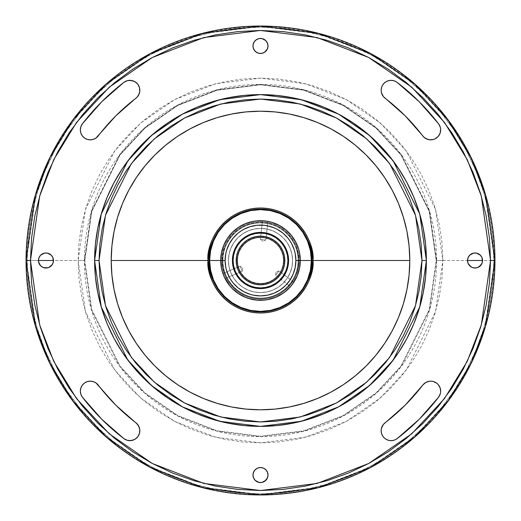 <?xml version="1.0" encoding="UTF-8"?>
<svg xmlns="http://www.w3.org/2000/svg" width="521" height="521" viewBox="0 0 521 521"><rect width="100%" height="100%" fill="white"/><g stroke="black" fill="none" stroke-linecap="round" stroke-linejoin="round"><path stroke-width="0.39" stroke-dasharray="2.6 1.95" d="M78.137 260.5L85.431 311.565L114.607 369.917L140.585 397.901L174.678 421.411L215.609 437.256L260.5 442.863L305.391 437.256L346.322 421.411L380.415 397.901L406.393 369.917L435.569 311.565L442.863 260.5L436.233 260.5L429.2 309.702L401.085 365.937L376.051 392.899L343.196 415.556L303.756 430.821L260.5 436.233L217.244 430.821L177.804 415.556L144.949 392.899L119.915 365.937L91.8 309.702L84.767 260.5L78.137 260.5L84.767 260.5L91.8 211.298L119.915 155.063L144.949 128.101L177.804 105.444L217.244 90.179L260.5 84.767L303.756 90.179L343.196 105.444L376.051 128.101L401.085 155.063L429.2 211.298L436.233 260.5L442.863 260.5L435.569 209.435L406.393 151.083L380.415 123.099L346.322 99.589L305.391 83.744L260.5 78.137L215.609 83.744L174.678 99.589L140.585 123.099L114.607 151.083L85.431 209.435L78.137 260.5L79.01 242.623L81.641 224.922L85.985 207.56L92.015 190.712L99.667 174.535L108.869 159.185L119.53 144.805L131.546 131.546L144.805 119.53L159.185 108.869L174.535 99.667L190.712 92.015L207.56 85.985L224.922 81.641L242.623 79.01L260.5 78.137L278.377 79.01L296.078 81.641L313.44 85.985L330.288 92.015L346.465 99.667L361.815 108.869L376.195 119.53L389.454 131.546L401.47 144.805L412.131 159.185L421.333 174.535L428.985 190.712L435.015 207.56L439.359 224.922L441.99 242.623L442.863 260.5L441.99 278.377L439.359 296.078L435.015 313.44L428.985 330.288L421.333 346.465L412.131 361.815L401.47 376.195L389.454 389.454L376.195 401.47L361.815 412.131L346.465 421.333L330.288 428.985L313.44 435.015L296.078 439.359L278.377 441.99L260.5 442.863L242.623 441.99L224.922 439.359L207.56 435.015L190.712 428.985L174.535 421.333L159.185 412.131L144.805 401.47L131.546 389.454L119.53 376.195L108.869 361.815L99.667 346.465L92.015 330.288L85.985 313.44L81.641 296.078L79.01 278.377L78.137 260.5M80.338 129.892L80.866 126.694L82.396 123.835A9.951 9.951 0 0 0 87.092 139.322A9.951 9.951 0 0 0 98.189 135.955L95.955 138.078L93.181 139.42L90.126 139.843L87.092 139.322L84.363 137.889L82.201 135.694M394.762 81.035L397.165 82.396A9.951 9.951 0 0 0 381.151 90.289A9.951 9.951 0 0 0 385.045 98.189L383.41 96.606L381.411 92.549M383.41 424.394L385.045 422.811A9.951 9.951 0 0 0 386.706 439.633A9.951 9.951 0 0 0 397.165 438.604L394.762 439.965M52.901 257.621L53.474 260.5A7.522 7.522 0 0 0 45.959 252.978A7.522 7.522 0 0 0 38.437 260.5L26.05 260.5L30.472 260.5L39.674 324.909L53.735 361.3L76.476 398.513L109.247 433.811L152.249 463.462L203.88 483.449L260.5 490.528L317.12 483.449L368.751 463.462L411.753 433.811L444.524 398.513L467.265 361.3L481.326 324.909L490.528 260.5L494.95 260.5L485.572 326.146L471.245 363.235L448.06 401.17L414.657 437.139L370.828 467.37L318.214 487.734L260.5 494.95L202.786 487.734L150.172 467.37L106.343 437.139L72.94 401.17L49.756 363.235L35.428 326.146L26.05 260.5L35.428 326.146L49.756 363.235L72.94 401.17L106.343 437.139L150.172 467.37L202.786 487.734L260.5 494.95L318.214 487.734L370.828 467.37L414.657 437.139L448.06 401.17L471.245 363.235L485.572 326.146L494.95 260.5L494.553 260.5L485.188 326.035L470.88 363.059L447.741 400.929L414.397 436.839L370.639 467.011L318.11 487.35L260.5 494.553L202.89 487.35L150.361 467.011L106.603 436.839L73.259 400.929L50.12 363.059L35.812 326.035L26.447 260.5A234.053 234.053 0 0 0 260.5 494.553A234.053 234.053 0 0 0 494.553 260.5L482.563 260.5A7.522 7.522 0 0 0 475.041 252.978A7.522 7.522 0 0 0 467.526 260.5L436.233 260.5L429.2 211.298L401.085 155.063L376.051 128.101L343.196 105.444L303.756 90.179L260.5 84.767L217.244 90.179L177.804 105.444L144.949 128.101L119.915 155.063L91.8 211.298L84.767 260.5L84.369 260.5L91.416 211.181L119.596 154.822L144.688 127.801L177.615 105.092L217.146 89.788L260.5 84.369L303.854 89.788L343.385 105.092L376.312 127.801L401.404 154.822L429.584 211.181L436.631 260.5A176.131 176.131 0 0 1 260.5 436.631A176.131 176.131 0 0 1 84.369 260.5L53.474 260.5L52.901 263.379M268.022 45.959A7.522 7.522 0 0 0 260.5 38.437A7.522 7.522 0 0 0 252.978 45.959A7.522 7.522 0 0 0 260.5 53.474A7.522 7.522 0 0 0 268.022 45.959M80.338 391.108A9.951 9.951 0 0 0 82.396 397.165L80.866 394.306L80.338 391.108L80.814 388.06L82.201 385.306L84.363 383.111L87.092 381.678L90.126 381.157L93.181 381.58L95.955 382.922L98.189 385.045L115.831 405.169L135.955 422.811A204.59 204.59 0 0 1 98.189 385.045A9.951 9.951 0 0 0 80.338 391.108M268.022 475.041A7.522 7.522 0 0 0 260.5 467.526A7.522 7.522 0 0 0 252.978 475.041A7.522 7.522 0 0 0 260.5 482.563A7.522 7.522 0 0 0 268.022 475.041M262.695 220.748L263.385 220.793L262.571 220.741L260.305 239.308L262.845 241.295L260.305 239.308L265.795 239.979L262.845 241.295L265.795 239.979L260.305 239.308L262.571 220.741L268.061 221.412L265.795 239.979L267.885 221.379M224.961 278.448L224.668 277.856L225.033 278.585L242.245 271.265L242.695 268.074L242.245 271.265L240.083 266.179L242.695 268.074L240.083 266.179L242.245 271.265L225.033 278.585L222.871 273.499L240.083 266.179L222.91 273.616M293.792 282.33L278.95 270.927L275.961 272.138L278.95 270.927L275.629 275.342L275.961 272.138L275.629 275.342L278.95 270.927L293.896 282.174L290.568 286.589L275.629 275.342L290.607 286.55M293.896 282.174L291.981 284.87M295.609 241.731L297.283 245.267L299.549 252.731L300.311 260.5A39.811 39.811 0 0 0 260.5 220.689A39.811 39.811 0 0 0 220.689 260.5L222.897 260.5A37.603 37.603 0 0 0 260.5 298.103A37.603 37.603 0 0 0 298.103 260.5L300.311 260.5A39.811 39.811 0 0 1 260.5 300.311A39.811 39.811 0 0 1 220.689 260.5A39.811 39.811 0 0 0 260.5 300.311A39.811 39.811 0 0 0 300.311 260.5L298.103 260.5C299.614 249.5 288.328 223.411 260.5 222.897C232.672 223.411 221.386 249.5 222.897 260.5L222.382 260.5C220.852 249.351 232.288 222.903 260.5 222.382C288.712 222.903 300.148 249.351 298.618 260.5A38.118 38.118 0 0 1 260.5 298.618A38.118 38.118 0 0 1 222.382 260.5L220.689 260.5A39.811 39.811 0 0 0 260.5 300.311A39.811 39.811 0 0 0 300.311 260.5A39.811 39.811 0 0 1 260.5 300.311A39.811 39.811 0 0 1 220.689 260.5L221.451 252.731L222.402 248.94M481.99 257.621L482.563 260.5L494.95 260.5L485.572 194.854L471.245 157.765L448.06 119.83L414.657 83.861L370.828 53.63L318.214 33.266L260.5 26.05L202.786 33.266L150.172 53.63L106.343 83.861L72.94 119.83L49.756 157.765L35.428 194.854L26.05 260.5L27.157 260.5A233.343 233.343 0 0 0 260.5 493.843A233.343 233.343 0 0 0 493.843 260.5L494.95 260.5A234.45 234.45 0 0 1 260.5 494.95A234.45 234.45 0 0 1 26.05 260.5A234.45 234.45 0 0 0 260.5 494.95A234.45 234.45 0 0 0 494.95 260.5A234.45 234.45 0 0 1 260.5 494.95A234.45 234.45 0 0 1 26.05 260.5A234.45 234.45 0 0 0 260.5 494.95A234.45 234.45 0 0 0 494.95 260.5A234.45 234.45 0 0 0 260.5 26.05A234.45 234.45 0 0 0 26.05 260.5A234.45 234.45 0 0 1 260.5 26.05A234.45 234.45 0 0 1 494.95 260.5A234.45 234.45 0 0 0 260.5 26.05A234.45 234.45 0 0 0 26.05 260.5A234.45 234.45 0 0 1 260.5 26.05A234.45 234.45 0 0 1 494.95 260.5L493.843 260.5L492.723 237.628L489.362 214.978L483.794 192.763L476.083 171.201L466.288 150.504L454.52 130.862L440.877 112.471L425.501 95.499L408.529 80.123L390.138 66.48L370.496 54.712L349.799 44.917L328.237 37.206L306.022 31.638L283.372 28.277L260.5 27.157L237.628 28.277L214.978 31.638L192.763 37.206L171.201 44.917L150.504 54.712L130.862 66.48L112.471 80.123L95.499 95.499L80.123 112.471L66.48 130.862L54.712 150.504L44.917 171.201L37.206 192.763L31.638 214.978L28.277 237.628L27.157 260.5L28.277 283.372L31.638 306.022L37.206 328.237L44.917 349.799L54.712 370.496L66.48 390.138L80.123 408.529L95.499 425.501L112.471 440.877L130.862 454.52L150.504 466.288L171.201 476.083L192.763 483.794L214.978 489.362L237.628 492.723L260.5 493.843L283.372 492.723L306.022 489.362L328.237 483.794L349.799 476.083L370.496 466.288L390.138 454.52L408.529 440.877L425.501 425.501L440.877 408.529L454.52 390.138L466.288 370.496L476.083 349.799L483.794 328.237L489.362 306.022L492.723 283.372L493.843 260.5A233.343 233.343 0 0 0 260.5 27.157A233.343 233.343 0 0 0 27.157 260.5L38.437 260.5L39.01 257.621M221.796 260.5L222.897 260.5A37.603 37.603 0 0 0 260.5 298.103A37.603 37.603 0 0 0 298.103 260.5L299.204 260.5A38.704 38.704 0 0 1 260.5 299.204A38.704 38.704 0 0 1 221.796 260.5A38.704 38.704 0 0 0 260.5 299.204A38.704 38.704 0 0 0 299.204 260.5L298.103 260.5A37.603 37.603 0 0 1 260.5 298.103A37.603 37.603 0 0 1 222.897 260.5L221.796 260.5A38.704 38.704 0 0 0 260.5 299.204A38.704 38.704 0 0 0 299.204 260.5A38.704 38.704 0 0 1 260.5 299.204A38.704 38.704 0 0 1 221.796 260.5A38.704 38.704 0 0 1 260.5 221.796A38.704 38.704 0 0 1 299.204 260.5A38.704 38.704 0 0 0 260.5 221.796A38.704 38.704 0 0 0 221.796 260.5L222.897 260.5A37.603 37.603 0 0 0 260.5 298.103A37.603 37.603 0 0 0 298.103 260.5A37.603 37.603 0 0 1 260.5 298.103A37.603 37.603 0 0 1 222.897 260.5A37.603 37.603 0 0 0 260.5 298.103A37.603 37.603 0 0 0 298.103 260.5A37.603 37.603 0 0 1 260.5 298.103A37.603 37.603 0 0 1 222.897 260.5A37.603 37.603 0 0 1 260.5 222.897A37.603 37.603 0 0 1 298.103 260.5A37.603 37.603 0 0 0 260.5 222.897A37.603 37.603 0 0 0 222.897 260.5A37.603 37.603 0 0 1 260.5 222.897A37.603 37.603 0 0 1 298.103 260.5A37.603 37.603 0 0 0 260.5 222.897A37.603 37.603 0 0 0 222.897 260.5A37.603 37.603 0 0 1 260.5 222.897A37.603 37.603 0 0 1 298.103 260.5L299.204 260.5A38.704 38.704 0 0 0 260.5 221.796A38.704 38.704 0 0 0 221.796 260.5A38.704 38.704 0 0 1 260.5 221.796A38.704 38.704 0 0 1 299.204 260.5L298.103 260.5A37.603 37.603 0 0 0 260.5 222.897A37.603 37.603 0 0 0 222.897 260.5L221.796 260.5M94.614 260.5A165.886 165.886 0 0 0 260.5 426.386A165.886 165.886 0 0 0 426.386 260.5A165.886 165.886 0 0 0 260.5 94.614A165.886 165.886 0 0 0 94.614 260.5M228.426 260.5A32.074 32.074 0 0 0 260.5 292.574A32.074 32.074 0 0 0 292.574 260.5A32.074 32.074 0 0 1 260.5 292.574A32.074 32.074 0 0 1 228.426 260.5L229.045 254.241L230.868 248.224L233.831 242.682L237.823 237.823L242.682 233.831L248.224 230.868L254.241 229.045L260.5 228.426L266.759 229.045L272.776 230.868L278.318 233.831L283.177 237.823L287.169 242.682L290.132 248.224L291.955 254.241L292.574 260.5L291.955 266.759L290.132 272.776L287.169 278.318L283.177 283.177L278.318 287.169L272.776 290.132L266.759 291.955L260.5 292.574L254.241 291.955L248.224 290.132L242.682 287.169L237.823 283.177L233.831 278.318L230.868 272.776L229.045 266.759L228.426 260.5A32.074 32.074 0 0 1 260.5 228.426A32.074 32.074 0 0 1 292.574 260.5A32.074 32.074 0 0 0 260.5 228.426A32.074 32.074 0 0 0 228.426 260.5L229.045 266.759L230.868 272.776L233.831 278.318L237.823 283.177L242.682 287.169L248.224 290.132L254.241 291.955L260.5 292.574L266.759 291.955L272.776 290.132L278.318 287.169L283.177 283.177L287.169 278.318L290.132 272.776L291.955 266.759L292.574 260.5L291.955 254.241L290.132 248.224L287.169 242.682L283.177 237.823L278.318 233.831L272.776 230.868L266.759 229.045L260.5 228.426L254.241 229.045L248.224 230.868L242.682 233.831L237.823 237.823L233.831 242.682L230.868 248.224L229.045 254.241L228.426 260.5M291.363 285.651L291.076 285.996M224.492 277.478L224.935 278.396M223.288 274.652L224.668 277.856M223.652 275.576L223.463 275.101M232.412 260.5A28.088 28.088 0 0 0 260.5 288.588A28.088 28.088 0 0 0 288.588 260.5A28.088 28.088 0 0 0 260.5 232.412A28.088 28.088 0 0 0 232.412 260.5L232.412 260.513M236.169 260.5A24.331 24.331 0 0 0 260.5 284.831A24.331 24.331 0 0 0 284.831 260.5A24.331 24.331 0 0 0 260.5 236.169A24.331 24.331 0 0 0 236.169 260.5L236.169 260.507M413.869 197.283L413.674 196.827M197.296 107.131L196.749 107.359M107.131 323.717L107.326 324.173M323.704 413.869L324.251 413.641M263.802 220.826L262.786 220.754M266.85 221.197L264.792 220.917M267.26 221.269L267.599 221.327M265.866 221.054L266.374 221.125M293.616 238.403L288.654 232.346L285.755 229.722L279.276 225.391M267.84 221.373L267.332 221.275M263.307 220.787L262.818 220.754M241.737 225.385L248.94 222.402L256.599 220.878L264.401 220.878L272.06 222.402M238.403 227.384L232.346 232.346L229.722 235.245L225.391 241.724M222.949 273.727L223.112 274.17M224.707 277.94L224.922 278.37M225.385 279.263L222.402 272.06L221.451 268.269L220.689 260.5A39.811 39.811 0 0 1 260.5 220.689A39.811 39.811 0 0 1 300.311 260.5L299.549 268.269L298.598 272.06M227.384 282.597L232.346 288.654L235.245 291.278L241.724 295.609M279.263 295.615L272.06 298.598L268.269 299.549L260.5 300.311L252.731 299.549L245.267 297.283L241.731 295.609M282.597 293.616L288.654 288.654L291.278 285.755L295.609 279.276M223.717 245.267L225.391 241.731M275.733 223.717L279.269 225.391M297.283 275.733L295.609 279.269M300.311 260.5A39.811 39.811 0 0 0 260.5 220.689A39.811 39.811 0 0 0 220.689 260.5L222.382 260.5A38.118 38.118 0 0 1 260.5 222.382A38.118 38.118 0 0 1 298.618 260.5L300.311 260.5L298.618 260.5C300.148 271.649 288.712 298.097 260.5 298.618C232.288 298.097 220.852 271.649 222.382 260.5L222.897 260.5C221.386 271.5 232.672 297.589 260.5 298.103C288.328 297.589 299.614 271.5 298.103 260.5A37.603 37.603 0 0 0 260.5 222.897A37.603 37.603 0 0 0 222.897 260.5L220.689 260.5A39.811 39.811 0 0 1 260.5 220.689A39.811 39.811 0 0 1 300.311 260.5M30.472 260.5L31.579 283.046L34.894 305.378L40.377 327.273L47.984 348.529L57.636 368.933L69.241 388.295L82.689 406.426L97.844 423.156L114.574 438.311L132.705 451.759L152.067 463.364L172.471 473.016L193.727 480.623L215.622 486.106L237.954 489.421L260.5 490.528L283.046 489.421L305.378 486.106L327.273 480.623L348.529 473.016L368.933 463.364L388.295 451.759L406.426 438.311L423.156 423.156L438.311 406.426L451.759 388.295L463.364 368.933L473.016 348.529L480.623 327.273L486.106 305.378L489.421 283.046L490.528 260.5L489.421 237.954L486.106 215.622L480.623 193.727L473.016 172.471L463.364 152.067L451.759 132.705L438.311 114.574L423.156 97.844L406.426 82.689L388.295 69.241L368.933 57.636L348.529 47.984L327.273 40.377L305.378 34.894L283.046 31.579L260.5 30.472L237.954 31.579L215.622 34.894L193.727 40.377L172.471 47.984L152.067 57.636L132.705 69.241L114.574 82.689L97.844 97.844L82.689 114.574L69.241 132.705L57.636 152.067L47.984 172.471L40.377 193.727L34.894 215.622L31.579 237.954L30.472 260.5L26.05 260.5L35.428 194.854L49.756 157.765L72.94 119.83L106.343 83.861L150.172 53.63L202.786 33.266L260.5 26.05L318.214 33.266L370.828 53.63L414.657 83.861L448.06 119.83L471.245 157.765L485.572 194.854L494.95 260.5L490.528 260.5L481.326 196.091L467.265 159.7L444.524 122.487L411.753 87.189L368.751 57.538L317.12 37.551L260.5 30.472L203.88 37.551L152.249 57.538L109.247 87.189L76.476 122.487L53.735 159.7L39.674 196.091L30.472 260.5M138.514 95.265L135.955 98.189A9.951 9.951 0 0 0 137.791 84.233A9.951 9.951 0 0 0 123.835 82.396A224.499 224.499 0 0 0 82.396 123.835L101.758 101.758M134.867 81.673L137.791 84.233L139.511 87.717M135.955 98.189L115.831 115.831L98.189 135.955A204.59 204.59 0 0 1 135.955 98.189M382.655 85.034L384.42 82.917L386.706 81.367L389.324 80.501M425.735 138.514L422.811 135.955A9.951 9.951 0 0 0 436.767 137.791A9.951 9.951 0 0 0 438.604 123.835A224.499 224.499 0 0 0 397.165 82.396L419.242 101.758M439.327 134.867L436.767 137.791L433.283 139.511M422.811 135.955L405.169 115.831L385.045 98.189A204.59 204.59 0 0 1 422.811 135.955M429.408 381.235L433.283 381.489L435.113 382.18L438.194 384.544L439.327 386.133M419.242 419.242L397.165 438.604A224.499 224.499 0 0 0 438.604 397.165A9.951 9.951 0 0 0 436.767 383.209A9.951 9.951 0 0 0 422.811 385.045L405.169 405.169L385.045 422.811A204.59 204.59 0 0 0 422.811 385.045M389.324 440.499L386.706 439.633M381.411 428.451L382.18 426.308M40.638 255.179L44.487 253.121M47.424 253.121L51.273 255.179M51.273 265.821L47.424 267.879M43.08 267.449L40.638 265.821M38.58 261.965L38.437 260.5A7.522 7.522 0 0 0 45.959 268.022A7.522 7.522 0 0 0 53.474 260.5L84.369 260.5A176.131 176.131 0 0 1 260.5 84.369A176.131 176.131 0 0 1 436.631 260.5L467.526 260.5L468.099 257.621M253.121 44.487L255.179 40.638M257.621 39.01L260.5 38.437L263.379 39.01M265.821 40.638L267.879 44.487M267.879 47.424L265.821 51.273M263.379 52.901L260.5 53.474M259.035 53.331L257.621 52.901M255.179 51.273L253.121 47.424M469.727 255.179L473.576 253.121M476.513 253.121L480.362 255.179M468.099 263.379L467.526 260.5A7.522 7.522 0 0 0 475.041 268.022A7.522 7.522 0 0 0 482.563 260.5L481.99 263.379M479.222 266.752L476.513 267.879M473.576 267.879L470.867 266.752M139.765 429.408L139.823 431.362M139.511 433.283L137.791 436.767L134.867 439.327M101.758 419.242L82.396 397.165A224.499 224.499 0 0 0 123.835 438.604A9.951 9.951 0 0 0 137.791 436.767A9.951 9.951 0 0 0 135.955 422.811M253.121 473.576L255.179 469.727M257.621 468.099L260.5 467.526L263.379 468.099M265.821 469.727L267.879 473.576M267.879 476.513L265.821 480.362M261.965 482.42L257.621 481.99M255.179 480.362L253.121 476.513M494.553 260.5A234.053 234.053 0 0 0 260.5 26.447A234.053 234.053 0 0 0 26.447 260.5L35.812 194.965L50.12 157.941L73.259 120.071L106.603 84.161L150.361 53.989L202.89 33.65L260.5 26.447L318.11 33.65L370.639 53.989L414.397 84.161L447.741 120.071L470.88 157.941L485.188 194.965L494.553 260.5M436.233 260.5L436.631 260.5L429.584 309.819L401.404 366.178L376.312 393.199L343.385 415.908L303.854 431.212L260.5 436.631L217.146 431.212L177.615 415.908L144.688 393.199L119.596 366.178L91.416 309.819L84.369 260.5L84.767 260.5L91.8 309.702L119.915 365.937L144.949 392.899L177.804 415.556L217.244 430.821L260.5 436.233L303.756 430.821L343.196 415.556L376.051 392.899L401.085 365.937L429.2 309.702L436.233 260.5M278.95 270.927L275.629 275.342L278.95 270.927M291.096 285.977L291.662 285.28M242.245 271.265L240.083 266.179L242.245 271.265M260.305 239.308L265.795 239.979L260.305 239.308M264.277 220.865L263.385 220.793"/><path stroke-width="0.78" d="M101.758 101.758L123.835 82.396A9.951 9.951 0 0 1 137.791 84.233A9.951 9.951 0 0 1 135.955 98.189A204.59 204.59 0 0 0 98.189 135.955A9.951 9.951 0 0 1 80.338 129.892L80.814 132.94L82.201 135.694L84.363 137.889L87.092 139.322L90.126 139.843L93.181 139.42L95.955 138.078L115.831 115.831L137.375 96.854L139.322 93.493L139.765 91.592L139.511 87.717L137.791 84.233L134.867 81.673L131.194 80.423L127.319 80.677L123.835 82.396L101.758 101.758L82.396 123.835L80.866 126.694L80.338 129.892A9.951 9.951 0 0 1 82.396 123.835A224.499 224.499 0 0 1 123.835 82.396L127.319 80.677L129.241 80.358L133.096 80.866L134.867 81.673M419.242 101.758L438.604 123.835A9.951 9.951 0 0 1 436.767 137.791A9.951 9.951 0 0 1 422.811 135.955A204.59 204.59 0 0 0 385.045 98.189A9.951 9.951 0 0 1 381.151 90.289L381.411 92.549L383.41 96.606L405.169 115.831L424.146 137.375L427.507 139.322L429.408 139.765L433.283 139.511L435.113 138.82L438.194 136.456L440.134 133.096L440.642 129.241L440.323 127.319L438.604 123.835L419.242 101.758L397.165 82.396L394.762 81.035L392.079 80.384L389.324 80.501L386.706 81.367L384.42 82.917L382.655 85.034L381.535 87.561L381.151 90.289L381.535 87.561L382.655 85.034M439.327 386.133L440.134 387.904L440.642 391.759L440.323 393.681L438.604 397.165A224.499 224.499 0 0 1 397.165 438.604A9.951 9.951 0 0 1 381.151 430.711L381.535 433.439L382.655 435.966L384.42 438.083L386.706 439.633L389.324 440.499L392.079 440.616L394.762 439.965L397.165 438.604L419.242 419.242L438.604 397.165L440.323 393.681L440.642 391.759L440.134 387.904L438.194 384.544L436.767 383.209L433.283 381.489L431.362 381.177L429.408 381.235L425.735 382.486L422.811 385.045L405.169 405.169L383.41 424.394L381.411 428.451L381.151 430.711L381.411 428.451M38.437 260.5A7.522 7.522 0 0 1 45.959 252.978A7.522 7.522 0 0 1 53.474 260.5L38.437 260.5L39.01 263.379L40.638 265.821L43.08 267.449L45.959 268.022L48.831 267.449L52.211 264.681L53.331 261.965L52.901 257.621L51.273 255.179L47.424 253.121L44.487 253.121L40.638 255.179L39.01 257.621L38.437 260.5L53.474 260.5A7.522 7.522 0 0 1 45.959 268.022A7.522 7.522 0 0 1 38.437 260.5M253.121 47.424L252.978 45.959A7.522 7.522 0 0 1 260.5 38.437A7.522 7.522 0 0 1 268.022 45.959L267.449 43.08L265.821 40.638L261.965 38.58L259.035 38.58L256.319 39.7L254.248 41.778L253.121 44.487L253.121 47.424L254.248 50.133L256.319 52.211L259.035 53.331L261.965 53.331L264.681 52.211L267.449 48.831L268.022 45.959L267.879 47.424M467.526 260.5A7.522 7.522 0 0 1 475.041 252.978A7.522 7.522 0 0 1 482.563 260.5L467.526 260.5L468.099 263.379L469.727 265.821L472.169 267.449L475.041 268.022L477.92 267.449L481.3 264.681L482.42 261.965L481.99 257.621L480.362 255.179L476.513 253.121L473.576 253.121L469.727 255.179L468.099 257.621L467.526 260.5L482.563 260.5A7.522 7.522 0 0 1 475.041 268.022A7.522 7.522 0 0 1 467.526 260.5M134.867 439.327L133.096 440.134L129.241 440.642L127.319 440.323L123.835 438.604A224.499 224.499 0 0 1 82.396 397.165A9.951 9.951 0 0 1 80.338 391.108L80.866 394.306L82.396 397.165L101.758 419.242L123.835 438.604L127.319 440.323L131.194 440.577L134.867 439.327L137.791 436.767L139.511 433.283L139.765 429.408L139.322 427.507L137.375 424.146L115.831 405.169L95.955 382.922L93.181 381.58L90.126 381.157L87.092 381.678L84.363 383.111L82.201 385.306L80.814 388.06L80.338 391.108A9.951 9.951 0 0 1 98.189 385.045A204.59 204.59 0 0 0 135.955 422.811L138.514 425.735L139.765 429.408M253.121 476.513L252.978 475.041A7.522 7.522 0 0 1 260.5 467.526A7.522 7.522 0 0 1 268.022 475.041L267.449 472.169L265.821 469.727L263.379 468.099L260.5 467.526L257.621 468.099L255.179 469.727L253.551 472.169L252.978 475.041L253.551 477.92L255.179 480.362L259.035 482.42L261.965 482.42L264.681 481.3L267.449 477.92L268.022 475.041L267.879 476.513M267.853 221.373L265.866 221.054L267.853 221.373M264.277 220.865L265.866 221.054M263.385 220.793L256.599 220.878L252.731 221.451L245.267 223.717L238.384 227.397L232.346 232.346L227.397 238.384L223.717 245.267L221.451 252.731L220.689 260.5A39.811 39.811 0 0 0 260.5 300.311A39.811 39.811 0 0 0 300.311 260.5L295.889 260.5A35.389 35.389 0 0 1 260.5 295.889A35.389 35.389 0 0 1 225.111 260.5L209.631 260.5A50.869 50.869 0 0 0 260.5 311.369A50.869 50.869 0 0 0 311.369 260.5L300.311 260.5A39.811 39.811 0 0 1 260.5 300.311A39.811 39.811 0 0 1 220.689 260.5A39.811 39.811 0 0 1 260.5 220.689A39.811 39.811 0 0 1 300.311 260.5L299.549 252.731L298.598 248.94L295.609 241.731L291.278 235.245L285.755 229.722L279.269 225.391L272.06 222.402L268.061 221.412M223.021 273.935L223.144 274.261M224.29 277.042L223.652 275.576M224.668 277.856L229.722 285.755L232.346 288.654L238.384 293.603L245.267 297.283L248.94 298.598L256.599 300.122L264.401 300.122L268.269 299.549L275.733 297.283L282.616 293.603L285.755 291.278L290.575 286.589M292.932 283.587L291.981 284.87M288.588 260.5L287.924 260.5A27.424 27.424 0 0 1 260.5 287.924A27.424 27.424 0 0 1 233.076 260.5L232.412 260.5A28.088 28.088 0 0 0 260.5 288.588A28.088 28.088 0 0 0 288.588 260.5A28.088 28.088 0 0 1 260.5 288.588A28.088 28.088 0 0 1 232.412 260.5A28.088 28.088 0 0 1 260.5 232.412A28.088 28.088 0 0 1 288.588 260.5L288.048 255.023L286.452 249.748L283.854 244.896L280.363 240.637L276.104 237.146L271.252 234.548L265.977 232.952L260.5 232.412L255.023 232.952L249.748 234.548L244.896 237.146L240.637 240.637L237.146 244.896L234.548 249.748L232.952 255.023L232.412 260.5L232.952 265.977L234.548 271.252L237.146 276.104L240.637 280.363L244.896 283.854L249.748 286.452L255.023 288.048L260.5 288.588L265.977 288.048L271.252 286.452L276.104 283.854L280.363 280.363L283.854 276.104L286.452 271.252L288.048 265.977L288.588 260.5A28.088 28.088 0 0 0 260.5 232.412A28.088 28.088 0 0 0 232.412 260.5L233.076 260.5L233.603 255.147L235.16 250.002L237.693 245.261L241.106 241.106L245.261 237.693L250.002 235.16L255.147 233.603L260.5 233.076L265.853 233.603L270.998 235.16L275.739 237.693L279.894 241.106L283.307 245.261L285.84 250.002L287.397 255.147L287.924 260.5L287.397 265.853L285.84 270.998L283.307 275.739L279.894 279.894L275.739 283.307L270.998 285.84L265.853 287.397L260.5 287.924L255.147 287.397L250.002 285.84L245.261 283.307L241.106 279.894L237.693 275.739L235.16 270.998L233.603 265.853L233.076 260.5A27.424 27.424 0 0 1 260.5 233.076A27.424 27.424 0 0 1 287.924 260.5L288.588 260.5M311.929 260.5C314 275.544 298.566 311.226 260.5 311.929C222.434 311.226 207 275.544 209.071 260.5L208.009 260.5C205.899 275.856 221.653 312.274 260.5 312.991C299.347 312.274 315.101 275.856 312.991 260.5L311.929 260.5L310.939 270.536L308.015 280.181L303.261 289.07L296.866 296.866L289.07 303.261L280.181 308.015L270.536 310.939L260.5 311.929L250.464 310.939L240.819 308.015L231.93 303.261L224.134 296.866L217.739 289.07L212.985 280.181L210.061 270.536L209.071 260.5L210.061 250.464L212.985 240.819L217.739 231.93L224.134 224.134L231.93 217.739L240.819 212.985L250.464 210.061L260.5 209.071L270.536 210.061L280.181 212.985L289.07 217.739L296.866 224.134L303.261 231.93L308.015 240.819L310.939 250.464L311.929 260.5L312.991 260.5A52.491 52.491 0 0 1 260.5 312.991A52.491 52.491 0 0 1 208.009 260.5L111.201 260.5A149.299 149.299 0 0 0 260.5 409.799A149.299 149.299 0 0 0 409.799 260.5L312.991 260.5L409.799 260.5A149.299 149.299 0 0 0 260.5 111.201A149.299 149.299 0 0 0 111.201 260.5L208.009 260.5A52.491 52.491 0 0 1 260.5 208.009A52.491 52.491 0 0 1 312.991 260.5C315.101 245.144 299.347 208.726 260.5 208.009C221.653 208.726 205.899 245.144 208.009 260.5L209.071 260.5C207 245.456 222.434 209.774 260.5 209.071C298.566 209.774 314 245.456 311.929 260.5M490.528 260.5L481.326 324.909L467.265 361.3L444.524 398.513L411.753 433.811L368.751 463.462L317.12 483.449L260.5 490.528L203.88 483.449L152.249 463.462L109.247 433.811L76.476 398.513L53.735 361.3L39.674 324.909L30.472 260.5L26.05 260.5L35.428 326.146L49.756 363.235L72.94 401.17L106.343 437.139L150.172 467.37L202.786 487.734L260.5 494.95L318.214 487.734L370.828 467.37L414.657 437.139L448.06 401.17L471.245 363.235L485.572 326.146L494.95 260.5L490.528 260.5L489.421 283.046L486.106 305.378L480.623 327.273L473.016 348.529L463.364 368.933L451.759 388.295L438.311 406.426L423.156 423.156L406.426 438.311L388.295 451.759L368.933 463.364L348.529 473.016L327.273 480.623L305.378 486.106L283.046 489.421L260.5 490.528L237.954 489.421L215.622 486.106L193.727 480.623L172.471 473.016L152.067 463.364L132.705 451.759L114.574 438.311L97.844 423.156L82.689 406.426L69.241 388.295L57.636 368.933L47.984 348.529L40.377 327.273L34.894 305.378L31.579 283.046L30.472 260.5L31.579 237.954L34.894 215.622L40.377 193.727L47.984 172.471L57.636 152.067L69.241 132.705L82.689 114.574L97.844 97.844L114.574 82.689L132.705 69.241L152.067 57.636L172.471 47.984L193.727 40.377L215.622 34.894L237.954 31.579L260.5 30.472L283.046 31.579L305.378 34.894L327.273 40.377L348.529 47.984L368.933 57.636L388.295 69.241L406.426 82.689L423.156 97.844L438.311 114.574L451.759 132.705L463.364 152.067L473.016 172.471L480.623 193.727L486.106 215.622L489.421 237.954L490.528 260.5L494.95 260.5A234.45 234.45 0 0 1 260.5 494.95A234.45 234.45 0 0 1 26.05 260.5A234.45 234.45 0 0 1 260.5 26.05A234.45 234.45 0 0 1 494.95 260.5L485.572 194.854L471.245 157.765L448.06 119.83L414.657 83.861L370.828 53.63L318.214 33.266L260.5 26.05L202.786 33.266L150.172 53.63L106.343 83.861L72.94 119.83L49.756 157.765L35.428 194.854L26.05 260.5L30.472 260.5L39.674 196.091L53.735 159.7L76.476 122.487L109.247 87.189L152.249 57.538L203.88 37.551L260.5 30.472L317.12 37.551L368.751 57.538L411.753 87.189L444.524 122.487L467.265 159.7L481.326 196.091L490.528 260.5M421.958 260.5L415.504 305.71L389.669 357.373L366.667 382.147L336.481 402.967L300.246 416.995L260.5 421.958L220.754 416.995L184.519 402.967L154.333 382.147L131.331 357.373L105.496 305.71L99.042 260.5L94.614 260.5L101.25 306.947L127.795 360.031L151.422 385.481L182.435 406.868L219.667 421.281L260.5 426.386L301.333 421.281L338.565 406.868L369.578 385.481L393.205 360.031L419.75 306.947L426.386 260.5L421.958 260.5L421.183 276.325L418.858 292.001L415.009 307.37L409.669 322.291L402.896 336.612L394.749 350.203L385.312 362.929L374.671 374.671L362.929 385.312L350.203 394.749L336.612 402.896L322.291 409.669L307.37 415.009L292.001 418.858L276.325 421.183L260.5 421.958L244.675 421.183L228.999 418.858L213.63 415.009L198.709 409.669L184.388 402.896L170.797 394.749L158.071 385.312L146.329 374.671L135.688 362.929L126.251 350.203L118.104 336.612L111.331 322.291L105.991 307.37L102.142 292.001L99.817 276.325L99.042 260.5L99.817 244.675L102.142 228.999L105.991 213.63L111.331 198.709L118.104 184.388L126.251 170.797L135.688 158.071L146.329 146.329L158.071 135.688L170.797 126.251L184.388 118.104L198.709 111.331L213.63 105.991L228.999 102.142L244.675 99.817L260.5 99.042L276.325 99.817L292.001 102.142L307.37 105.991L322.291 111.331L336.612 118.104L350.203 126.251L362.929 135.688L374.671 146.329L385.312 158.071L394.749 170.797L402.896 184.388L409.669 198.709L415.009 213.63L418.858 228.999L421.183 244.675L421.958 260.5L426.386 260.5A165.886 165.886 0 0 1 260.5 426.386A165.886 165.886 0 0 1 94.614 260.5L95.415 276.762L97.805 292.861L101.758 308.653L107.241 323.984L114.203 338.696L122.572 352.658L132.269 365.735L143.203 377.797L155.265 388.731L168.342 398.428L182.304 406.797L197.016 413.759L212.347 419.242L228.139 423.195L244.238 425.585L260.5 426.386L276.762 425.585L292.861 423.195L308.653 419.242L323.984 413.759L338.696 406.797L352.658 398.428L365.735 388.731L377.797 377.797L388.731 365.735L398.428 352.658L406.797 338.696L413.759 323.984L419.242 308.653L423.195 292.861L425.585 276.762L426.386 260.5L425.585 244.238L423.195 228.139L419.242 212.347L413.759 197.016L406.797 182.304L398.428 168.342L388.731 155.265L377.797 143.203L365.735 132.269L352.658 122.572L338.696 114.203L323.984 107.241L308.653 101.758L292.861 97.805L276.762 95.415L260.5 94.614L244.238 95.415L228.139 97.805L212.347 101.758L197.016 107.241L182.304 114.203L168.342 122.572L155.265 132.269L143.203 143.203L132.269 155.265L122.572 168.342L114.203 182.304L107.241 197.016L101.758 212.347L97.805 228.139L95.415 244.238L94.614 260.5A165.886 165.886 0 0 1 260.5 94.614A165.886 165.886 0 0 1 426.386 260.5L419.75 214.053L393.205 160.969L369.578 135.519L338.565 114.132L301.333 99.719L260.5 94.614L219.667 99.719L182.435 114.132L151.422 135.519L127.795 160.969L101.25 214.053L94.614 260.5L99.042 260.5L105.496 215.29L131.331 163.627L154.333 138.853L184.519 118.033L220.754 104.005L260.5 99.042L300.246 104.005L336.481 118.033L366.667 138.853L389.669 163.627L415.504 215.29L421.958 260.5M284.831 260.5L283.724 260.5A23.224 23.224 0 0 1 260.5 283.724A23.224 23.224 0 0 1 237.276 260.5L236.169 260.5A24.331 24.331 0 0 0 260.5 284.831A24.331 24.331 0 0 0 284.831 260.5A24.331 24.331 0 0 1 260.5 284.831A24.331 24.331 0 0 1 236.169 260.5A24.331 24.331 0 0 1 260.5 236.169A24.331 24.331 0 0 1 284.831 260.5L284.362 255.752L282.975 251.187L280.728 246.98L277.706 243.294L274.02 240.272L269.813 238.025L265.248 236.638L260.5 236.169L255.752 236.638L251.187 238.025L246.98 240.272L243.294 243.294L240.272 246.98L238.025 251.187L236.638 255.752L236.169 260.5L236.638 265.248L238.025 269.813L240.272 274.02L243.294 277.706L246.98 280.728L251.187 282.975L255.752 284.362L260.5 284.831L265.248 284.362L269.813 282.975L274.02 280.728L277.706 277.706L280.728 274.02L282.975 269.813L284.362 265.248L284.831 260.5A24.331 24.331 0 0 0 260.5 236.169A24.331 24.331 0 0 0 236.169 260.5L237.276 260.5L237.719 255.967L239.041 251.61L241.19 247.599L244.075 244.075L247.599 241.19L251.61 239.041L255.967 237.719L260.5 237.276L265.033 237.719L269.39 239.041L273.401 241.19L276.925 244.075L279.81 247.599L281.959 251.61L283.281 255.967L283.724 260.5L283.281 265.033L281.959 269.39L279.81 273.401L276.925 276.925L273.401 279.81L269.39 281.959L265.033 283.281L260.5 283.724L255.967 283.281L251.61 281.959L247.599 279.81L244.075 276.925L241.19 273.401L239.041 269.39L237.719 265.033L237.276 260.5A23.224 23.224 0 0 1 260.5 237.276A23.224 23.224 0 0 1 283.724 260.5L284.831 260.5M291.076 285.996L293.603 282.616L297.283 275.733L299.549 268.269L300.311 260.5A39.811 39.811 0 0 0 260.5 220.689A39.811 39.811 0 0 0 220.689 260.5L225.111 260.5A35.389 35.389 0 0 1 260.5 225.111A35.389 35.389 0 0 1 295.889 260.5L295.212 267.403L293.193 274.039L289.923 280.161L285.521 285.521L280.161 289.923L274.039 293.193L267.403 295.212L260.5 295.889L253.597 295.212L250.23 294.365L243.815 291.708L238.051 287.859L233.141 282.949L231.077 280.161L229.292 277.185L226.635 270.77L225.788 267.403L225.111 260.5L225.788 253.597L226.635 250.23L229.292 243.815L233.141 238.051L238.051 233.141L240.839 231.077L243.815 229.292L250.23 226.635L257.029 225.28L263.971 225.28L267.403 225.788L274.039 227.807L277.185 229.292L282.949 233.141L287.859 238.051L289.923 240.839L291.708 243.815L294.365 250.23L295.212 253.597L295.889 260.5L311.369 260.5A50.869 50.869 0 0 0 260.5 209.631A50.869 50.869 0 0 0 209.631 260.5L220.689 260.5L221.451 268.269L222.936 273.694M267.332 221.275L263.307 220.787M223.112 274.17L224.707 277.94M293.447 282.851L293.792 282.33M222.402 248.94L223.717 245.267M238.384 227.397L241.731 225.391M272.06 222.402L275.733 223.717M293.603 238.384L295.609 241.731M298.598 272.06L297.283 275.733M282.616 293.603L279.269 295.609M227.397 282.616L225.391 279.269M311.369 260.5L310.392 250.575L307.501 241.034L302.799 232.236L296.469 224.531L288.764 218.201L279.966 213.499L270.425 210.608L260.5 209.631L250.575 210.608L241.034 213.499L232.236 218.201L224.531 224.531L218.201 232.236L213.499 241.034L210.608 250.575L209.631 260.5L210.608 270.425L213.499 279.966L218.201 288.764L224.531 296.469L232.236 302.799L241.034 307.501L250.575 310.392L260.5 311.369L270.425 310.392L279.966 307.501L288.764 302.799L296.469 296.469L302.799 288.764L307.501 279.966L310.392 270.425L311.369 260.5M409.799 260.5L409.076 245.866L406.927 231.376L403.365 217.159L398.435 203.366L392.17 190.119L384.635 177.557L375.908 165.789L366.068 154.932L355.211 145.092L343.443 136.365L330.881 128.83L317.634 122.565L303.841 117.635L289.624 114.073L275.134 111.924L260.5 111.201L245.866 111.924L231.376 114.073L217.159 117.635L203.366 122.565L190.119 128.83L177.557 136.365L165.789 145.092L154.932 154.932L145.092 165.789L136.365 177.557L128.83 190.119L122.565 203.366L117.635 217.159L114.073 231.376L111.924 245.866L111.201 260.5L111.924 275.134L114.073 289.624L117.635 303.841L122.565 317.634L128.83 330.881L136.365 343.443L145.092 355.211L154.932 366.068L165.789 375.908L177.557 384.635L190.119 392.17L203.366 398.435L217.159 403.365L231.376 406.927L245.866 409.076L260.5 409.799L275.134 409.076L289.624 406.927L303.841 403.365L317.634 398.435L330.881 392.17L343.443 384.635L355.211 375.908L366.068 366.068L375.908 355.211L384.635 343.443L392.17 330.881L398.435 317.634L403.365 303.841L406.927 289.624L409.076 275.134L409.799 260.5M82.201 135.694L80.814 132.94L80.338 129.892M139.511 87.717L139.765 91.592L138.514 95.265M381.411 92.549L381.151 90.289A9.951 9.951 0 0 1 397.165 82.396A224.499 224.499 0 0 1 438.604 123.835L440.323 127.319L440.642 129.241L440.134 133.096L439.327 134.867M389.324 80.501L392.079 80.384L394.762 81.035M433.283 139.511L429.408 139.765L425.735 138.514M386.706 439.633L384.42 438.083L382.655 435.966L381.535 433.439L381.151 430.711A9.951 9.951 0 0 1 385.045 422.811A204.59 204.59 0 0 0 422.811 385.045L425.735 382.486L429.408 381.235M422.811 385.045A9.951 9.951 0 0 1 436.767 383.209A9.951 9.951 0 0 1 438.604 397.165L419.242 419.242M394.762 439.965L392.079 440.616L389.324 440.499M382.18 426.308L383.41 424.394M39.01 257.621L40.638 255.179M44.487 253.121L47.424 253.121M51.273 255.179L52.901 257.621M52.901 263.379L51.273 265.821M47.424 267.879L43.08 267.449M40.638 265.821L38.58 261.965M267.879 44.487L268.022 45.959A7.522 7.522 0 0 1 260.5 53.474A7.522 7.522 0 0 1 252.978 45.959L253.121 44.487M255.179 40.638L257.621 39.01M263.379 39.01L265.821 40.638M265.821 51.273L263.379 52.901M260.5 53.474L259.035 53.331M257.621 52.901L255.179 51.273M468.099 257.621L469.727 255.179M473.576 253.121L476.513 253.121M480.362 255.179L481.99 257.621M481.99 263.379L479.222 266.752M476.513 267.879L473.576 267.879M470.867 266.752L468.099 263.379M139.823 431.362L139.511 433.283M135.955 422.811A9.951 9.951 0 0 1 137.791 436.767A9.951 9.951 0 0 1 123.835 438.604L101.758 419.242M267.879 473.576L268.022 475.041A7.522 7.522 0 0 1 260.5 482.563A7.522 7.522 0 0 1 252.978 475.041L253.121 473.576M255.179 469.727L257.621 468.099M263.379 468.099L265.821 469.727M265.821 480.362L261.965 482.42M257.621 481.99L255.179 480.362"/></g></svg>
